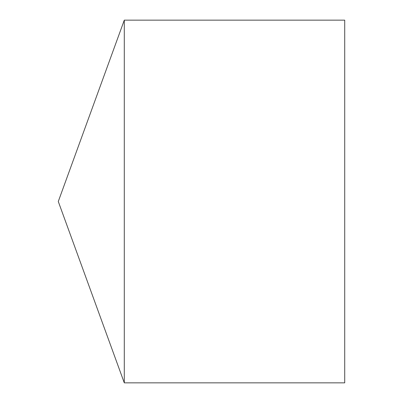 <?xml version="1.0" encoding="UTF-8"?>
<svg xmlns="http://www.w3.org/2000/svg" width="403" height="403" viewBox="0 0 403 403"><rect width="100%" height="100%" fill="white"/><g stroke="black" fill="none" stroke-linecap="round" stroke-linejoin="round"><path stroke-width="0.6" d="M124.29 20.15L124.29 382.85L344.716 382.85L344.716 20.15L124.29 20.15L58.284 201.5L124.29 382.85"/></g></svg>
